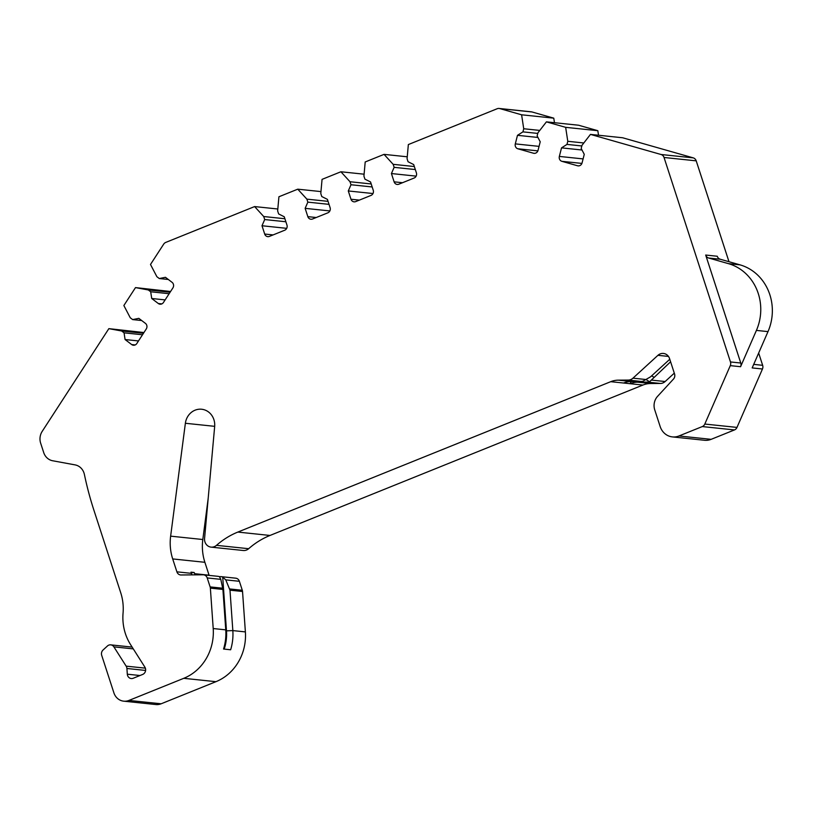 <?xml version="1.0" encoding="UTF-8"?>
<svg xmlns="http://www.w3.org/2000/svg" width="813" height="813" viewBox="0 0 813 813"><rect width="100%" height="100%" fill="white"/><g stroke="black" fill="none" stroke-linecap="round" stroke-linejoin="round"><path stroke-width="1.22" d="M242.538 591.498L229.988 590.177L225.78 579.872L222.711 577.108A4.827 4.421 -84 0 0 221.227 576.661L235.709 578.175A4.827 4.421 96 0 1 239.378 581.295L242.294 590.268A4.827 4.421 96 0 1 242.538 591.498L245.384 631.904A48.282 44.217 -84 0 1 215.943 681.68L183.768 678.316A48.282 44.217 -84 0 0 213.209 628.54L225.76 629.851L222.914 589.445L210.364 588.124L213.209 628.54M208.209 498.176L202.813 539.517A48.282 44.217 -84 0 0 204.876 562.301L209.063 575.198A4.827 4.421 -84 0 0 209.134 575.401M222.914 589.445L220.811 579.354L207.213 577.931A4.827 4.421 -84 0 0 203.087 574.791L181.025 574.974A4.827 4.421 96 0 1 176.899 571.834L172.702 558.927A48.282 44.217 96 0 1 170.639 536.153L185.374 423.268A16.097 14.736 -84 0 1 201.654 409.244A16.097 14.736 -84 0 1 214.662 426.53L204.571 538.48A8.049 7.368 -84 0 0 211.075 547.129L243.25 550.492A8.049 7.368 -84 0 0 248.666 548.704A80.477 73.688 -84 0 1 270.007 535.452L642.9 385.047A24.146 22.103 -84 0 1 650.481 383.533L660.38 383.451A8.049 7.368 -84 0 0 665.136 381.531L674.302 373.157M211.075 547.129A8.049 7.368 -84 0 0 216.502 545.34A80.477 73.688 -84 0 1 237.833 532.078L610.726 381.683A24.146 22.103 -84 0 1 618.317 380.159L628.205 380.078A8.049 7.368 -84 0 0 632.971 378.167L657.941 355.322A8.049 7.368 -84 0 1 663.459 353.442A8.049 7.368 -84 0 1 669.577 358.635L674.566 373.98A4.827 4.421 96 0 1 673.489 379.051L657.605 396.307A12.876 11.789 -84 0 0 654.729 409.823L660.156 426.52A16.097 14.736 -84 0 0 672.402 436.906L704.566 440.28A16.097 14.736 -84 0 0 711.141 439.335L734.464 429.935A4.827 4.421 96 0 0 736.985 427.414L762.462 369A4.827 4.421 96 0 0 762.645 365.311L758.661 353.035M728.987 261.725L696.213 160.852A4.827 4.421 96 0 0 693.225 157.864L622.636 137.763L590.462 134.399L581.986 145.344L581.193 148.454L584.262 154.338L582.078 162.895A4.024 3.689 -84 0 1 577.535 165.771L578.693 165.893M554.466 122.702L553.775 118.159L521.6 114.796L523.724 128.749L522.932 131.869L517.485 135.324L515.3 143.881A4.024 3.689 -84 0 0 517.851 148.779L533.48 153.23A4.024 3.689 -84 0 0 538.033 150.354L540.218 141.797L537.139 135.913L537.942 132.793L546.417 121.859L578.592 125.222L597.829 130.7L598.52 135.243M553.775 118.159L532.007 111.96A4.827 4.421 96 0 0 531.316 111.828L499.141 108.454A4.827 4.421 -84 0 0 497.17 108.739L408.35 144.562L407.069 158.718L408.055 161.726L413.695 164.572L416.388 172.854A4.024 3.689 -84 0 1 414.132 178.027L398.827 184.205A4.024 3.689 -84 0 1 394.122 181.838L402.506 182.712M143.952 332.547L108.861 328.645L121.655 331.003L124.054 332.832L125.08 339.539L131.676 344.56A4.024 3.689 -84 0 0 136.818 343.533L146.269 328.96A4.024 3.689 -84 0 0 145.425 323.371L138.83 318.35L132.651 319.59L130.253 317.761L123.861 305.525L135.497 287.599L170.578 291.501M128.952 700.43L161.126 703.794A12.876 11.789 96 0 1 155.872 704.546L123.698 701.172A12.876 11.789 -84 0 0 128.952 700.43L183.768 678.316M161.126 703.794L215.943 681.68M221.227 576.661A4.827 4.421 -84 0 0 220.78 576.641L219.236 576.651M195.15 574.852A4.827 4.421 96 0 1 194.592 573.683L194.205 572.515L191.197 572.819M222.711 577.108L226.492 630.847A43.455 39.796 -84 0 1 224.195 649.099M229.988 590.177L232.833 630.593A48.282 44.217 -84 0 1 230.638 649.77L223.555 649.038A48.282 44.217 -84 0 0 225.76 629.851M207.213 577.931L210.13 586.905A4.827 4.421 -84 0 1 210.364 588.124M203.535 574.811L218.016 576.326A4.827 4.421 96 0 1 219.49 576.773L220.811 579.354M176.899 571.834L191.37 573.348A4.827 4.421 -84 0 0 192.193 574.882M191.37 573.348L190.994 572.169L194.205 572.515M133.291 648.896L113.891 646.863A4.827 4.421 -84 0 0 107.397 646.02A48.282 44.217 -84 0 1 107.062 646.335L103.078 649.983A4.827 4.421 -84 0 0 101.706 655.339L113.901 692.859A12.876 11.789 -84 0 0 123.698 701.172M145.608 670.44L126.909 668.479L127.316 674.201A4.827 4.421 96 0 0 133.19 678.266L142.692 674.434A4.827 4.421 96 0 0 144.866 667.117L130.598 644.668A48.282 44.217 -84 0 1 123.058 613.154A48.282 44.217 -84 0 0 120.731 592.768L93.851 510.046A321.907 294.763 -84 0 1 84.41 474.507A12.876 11.789 96 0 0 75.07 464.884L52.652 460.758A12.876 11.789 -84 0 1 43.699 452.556L40.65 443.187A12.876 11.789 -84 0 1 42.185 431.398L108.861 328.645M126.909 668.479A4.827 4.421 -84 0 0 126.147 666.142L113.891 646.863M135.497 287.599L148.291 289.956L150.69 291.776L151.716 298.493L158.311 303.513A4.024 3.689 -84 0 0 163.454 302.477L172.905 287.914A4.024 3.689 -84 0 0 172.061 282.324L165.456 277.304L159.287 278.534L156.889 276.715L150.496 264.469L163.657 244.185A4.827 4.421 -84 0 1 165.791 242.396L254.611 206.573L263.727 216.532L264.703 219.551L261.999 225.75L264.692 234.042A4.024 3.689 -84 0 0 269.398 236.41L284.702 230.231A4.024 3.689 -84 0 0 286.959 225.059L284.265 216.776L278.625 213.931L277.639 210.923L278.92 196.766L297.761 189.175L306.867 199.134L307.842 202.142L305.139 208.352L307.832 216.644A4.024 3.689 -84 0 0 312.538 219.002L327.842 212.833A4.024 3.689 -84 0 0 330.098 207.661L327.405 199.368L321.765 196.533L320.789 193.514L322.06 179.368L340.901 171.767L350.007 181.736L350.992 184.744L348.289 190.953L350.982 199.236A4.024 3.689 -84 0 0 355.677 201.604L370.992 195.425A4.024 3.689 -84 0 0 373.248 190.262L370.555 181.97L364.905 179.134L363.929 176.116L365.2 161.97L384.041 154.368L393.157 164.328L394.132 167.346L391.429 173.545L394.122 181.838M521.6 114.796L499.832 108.596A4.827 4.421 -84 0 0 499.141 108.454M597.829 130.7L565.655 127.336L546.417 121.859M565.655 127.336L567.779 141.289L566.986 144.409L561.529 147.864L559.344 156.421A4.024 3.689 -84 0 0 561.905 161.33L577.535 165.771M672.402 436.906A16.097 14.736 -84 0 0 678.967 435.971L702.29 426.571A4.827 4.421 -84 0 0 704.81 424.051L730.287 365.637A4.827 4.421 -84 0 0 730.47 361.948L664.038 157.478A4.827 4.421 -84 0 0 661.05 154.5L590.462 134.399M121.655 331.003L143.464 333.289M124.054 332.832L142.509 334.763M125.08 339.539L138.495 340.942M132.651 319.59L141.696 320.535M148.291 289.956L170.1 292.233M159.287 278.534L168.321 279.479M151.716 298.493L165.13 299.895M150.69 291.776L169.145 293.706M407.242 156.797L384.041 154.368M364.102 174.195L340.901 171.767M320.962 191.594L297.761 189.175M277.812 209.002L254.611 206.573M350.007 181.736L371.195 183.951M350.992 184.744L372.171 186.96M348.289 190.953L372.994 193.535M393.157 164.328L414.335 166.543M391.429 173.545L416.144 176.136M394.132 167.346L415.321 169.561M306.867 199.134L328.056 201.35M307.842 202.142L329.031 204.358M305.139 208.352L329.854 210.933M263.727 216.532L284.906 218.748M264.703 219.551L285.891 221.766M261.999 225.75L286.715 228.341M567.779 141.289L583.815 142.976M561.529 147.864L581.996 150.009M566.986 144.409L581.823 145.964M517.485 135.324L537.952 137.458M522.932 131.869L537.779 133.413M523.724 128.749L539.771 130.426M740.765 363.025L705.684 255.038A4.827 4.421 96 0 0 708.662 258.026L728.428 263.646A48.282 44.217 -84 0 1 756.415 330.403L740.582 366.714A4.827 4.421 96 0 0 740.765 363.025L730.47 361.948M762.462 369L752.167 367.923L768 331.613A48.282 44.217 -84 0 0 740.003 264.855L720.247 259.235L708.662 258.026M670.603 361.775L649.577 381.764A8.049 7.368 -84 0 1 647.514 382.1L637.616 382.181A24.146 22.103 -84 0 0 630.024 383.706L631.203 381.51A24.146 22.103 -84 0 0 623.591 383.025L642.9 385.047M653.794 377.151L651.66 375.819M649.577 381.764L646.284 379.712M669.78 359.255L650.573 376.815L643.144 381.094A8.049 7.368 -84 0 1 641.081 381.429L631.183 381.51L618.317 380.159M705.684 255.038L717.259 256.247A4.827 4.421 -84 0 0 720.247 259.235M239.378 581.295L225.78 579.872M245.384 631.904L232.833 630.593L226.492 630.847M242.294 590.268L229.683 588.947M222.742 588.216L210.13 586.905M127.316 674.201L139.988 675.522M145.364 668.154L126.147 666.142M131.676 344.56L135.243 344.936M158.311 303.513L161.878 303.879M350.982 199.236L359.366 200.12M307.832 216.644L316.227 217.518M264.692 234.042L273.077 234.916M499.832 108.596L532.007 111.96M661.05 154.5L693.225 157.864M559.344 156.421L583.094 158.911M561.905 161.33L581.905 163.413M533.48 153.23L534.639 153.352M517.851 148.779L537.86 150.872M515.3 143.881L539.049 146.37M664.038 157.478L696.213 160.852M753.712 364.376L762.645 365.311M730.287 365.637L740.582 366.714M704.81 424.051L736.985 427.414M768 331.613L756.415 330.403M702.29 426.571L734.464 429.935M711.141 439.335L678.967 435.971M657.941 355.322L668.469 356.419M632.971 378.167L646.487 379.58M628.205 380.078L641.081 381.429M647.514 382.1L660.38 383.451M651.62 380.118L665.136 381.531M637.616 382.181L650.481 383.533M610.726 381.683L623.591 383.025M237.833 532.078L270.007 535.452M216.502 545.34L248.666 548.704M185.374 423.268L214.673 426.337M170.639 536.153L202.813 539.517M172.702 558.927L204.876 562.301M194.592 573.683L209.063 575.198M740.003 264.855L728.428 263.646M132.143 647.097L110.741 644.861"/></g></svg>
